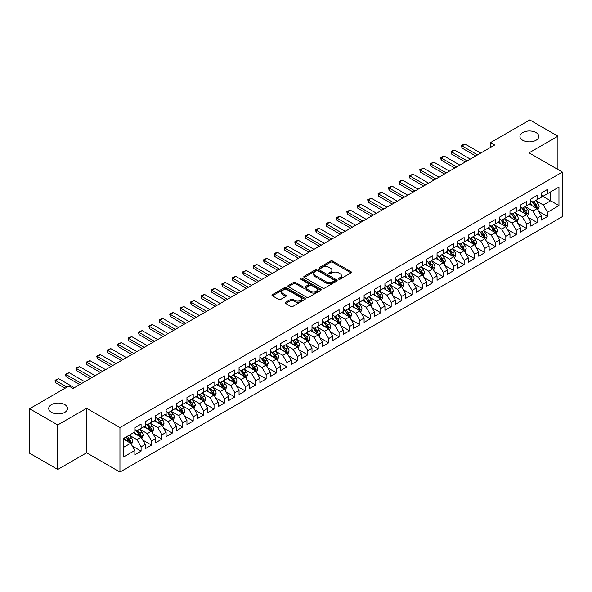 <?xml version="1.0" encoding="UTF-8"?>
<svg xmlns="http://www.w3.org/2000/svg" width="592" height="592" viewBox="0 0 592 592"><rect width="100%" height="100%" fill="white"/><g stroke="black" fill="none" stroke-linecap="round" stroke-linejoin="round"><path stroke-width="0.89" d="M338.698 279.143A1.014 0.585 0 0 0 340.134 279.143L351.004 272.868A1.443 0.836 0 0 0 351.426 272.276A1.443 0.836 0 0 0 351.004 271.684L332.593 261.057A1.443 0.836 0 0 0 330.543 261.057L319.68 267.332A1.014 0.585 0 0 0 319.377 267.747A1.014 0.585 0 0 0 319.68 268.161A1.014 0.585 0 0 0 321.108 268.161L322.514 267.347A4.632 2.671 0 0 1 329.063 267.347L330.595 268.235A4.632 2.671 0 0 1 331.949 270.122A4.632 2.671 0 0 1 330.595 272.009L329.189 272.823A1.014 0.585 0 0 0 328.893 273.238A1.014 0.585 0 0 0 329.189 273.652A1.014 0.585 0 0 0 330.617 273.652L332.031 272.838A4.632 2.671 0 0 1 338.572 272.838L340.104 273.726A4.632 2.671 0 0 1 341.466 275.613A4.632 2.671 0 0 1 340.104 277.5L338.698 278.314A1.014 0.585 0 0 0 338.402 278.728A1.014 0.585 0 0 0 338.698 279.143L338.698 278.314M64.824 404.625A9.435 5.446 0 0 0 54.545 403.441A9.435 5.446 0 0 0 48.722 408.473A9.435 5.446 0 0 0 51.482 412.321A9.435 5.446 0 0 0 61.76 413.505A9.435 5.446 0 0 0 67.584 408.473A9.435 5.446 0 0 0 64.824 404.625M536.034 132.571A9.435 5.446 0 0 0 525.755 131.387A9.435 5.446 0 0 0 519.939 136.419A9.435 5.446 0 0 0 522.699 140.267A9.435 5.446 0 0 0 532.978 141.451A9.435 5.446 0 0 0 538.801 136.419A9.435 5.446 0 0 0 536.034 132.571M285.64 302.275A1.443 0.836 0 0 0 285.218 302.867A1.443 0.836 0 0 0 285.64 303.459L290.805 306.441A1.443 0.836 0 0 0 292.855 306.441L304.924 299.471A1.443 0.836 0 0 0 305.346 298.879A1.443 0.836 0 0 0 304.924 298.287L286.513 287.66A1.443 0.836 0 0 0 284.463 287.66L272.394 294.631A1.443 0.836 0 0 0 271.972 295.216A1.443 0.836 0 0 0 272.394 295.808L278.632 299.411A1.443 0.836 0 0 0 280.682 299.411L285.847 296.429A1.443 0.836 0 0 0 286.269 295.837A1.443 0.836 0 0 0 285.847 295.245L282.754 293.462A3.87 2.235 0 0 1 281.622 291.886A3.87 2.235 0 0 1 284.005 289.821A3.87 2.235 0 0 1 288.223 290.302L300.344 297.302A3.87 2.235 0 0 1 301.476 298.879A3.87 2.235 0 0 1 299.086 300.943A3.87 2.235 0 0 1 294.875 300.462L292.855 299.293A1.443 0.836 0 0 0 290.805 299.293L285.64 302.275L285.64 303.459M57.735 424.96L57.735 469.478L86.602 452.813L86.602 408.295L57.735 424.96L29.6 408.717L68.887 386.036L73.053 388.441L494.668 145.025L490.502 142.613L490.502 147.43M86.602 408.295L119.947 427.542L562.4 172.094L562.4 216.613L119.947 472.068L119.947 427.542M557.916 169.512L557.916 136.182L529.056 152.847L562.4 172.094M557.916 136.182L529.781 119.932L490.502 142.613M322.618 288.075A1.443 0.836 0 0 0 324.66 288.075L336.73 281.104A1.443 0.836 0 0 0 337.159 280.512A1.443 0.836 0 0 0 336.73 279.927L318.318 269.293A1.443 0.836 0 0 0 316.276 269.293L304.207 276.264A1.443 0.836 0 0 0 303.785 276.856A1.443 0.836 0 0 0 304.207 277.441L322.618 288.075M301.084 279.357A1.014 0.585 0 0 1 302.112 279.505L302.112 278.299L320.827 289.103A1.443 0.836 0 0 1 321.249 289.695A1.443 0.836 0 0 1 320.827 290.287L308.758 297.258A1.443 0.836 0 0 1 306.715 297.258L288.304 286.624L293.469 283.664L293.469 282.465L288.304 285.448A1.443 0.836 0 0 0 287.875 286.04A1.443 0.836 0 0 0 288.304 286.624L288.304 285.448M293.469 283.664A1.443 0.836 0 0 1 295.512 283.664L295.512 282.465A1.443 0.836 0 0 0 293.469 282.465M295.512 282.465L302.978 286.772A1.443 0.836 0 0 0 305.021 286.772L308.454 284.796A1.443 0.836 0 0 0 308.876 284.204A1.443 0.836 0 0 0 308.454 283.612L300.677 279.128A1.014 0.585 0 0 1 300.381 278.714A1.014 0.585 0 0 1 301.002 278.173A1.014 0.585 0 0 1 302.112 278.299M541.243 195.382L550.627 200.792L550.627 191.889L558.959 187.079L547.496 193.695L547.496 189.425L541.243 193.029L541.243 197.306L537.077 199.711L537.077 195.441L530.824 199.045L530.824 203.322L526.658 205.727L526.658 201.458L520.405 205.061L520.405 209.339L516.239 211.744L516.239 207.474L509.986 211.078L509.986 215.355L505.82 217.76L505.82 213.49L499.567 217.094L499.567 221.371L495.393 223.776L495.393 219.506L489.147 223.11L489.147 227.387L484.974 229.792L484.974 225.522L478.721 229.126L478.721 233.403L474.555 235.808L474.555 231.539L468.302 235.142L468.302 239.42L464.135 241.825L464.135 237.555L457.882 241.159L457.882 245.436L453.716 247.841L453.716 243.571L447.463 247.175L447.463 251.452L443.297 253.857L443.297 249.587L437.044 253.191L437.044 257.468L432.87 259.873L432.87 255.603L426.617 259.207L426.617 263.484L422.451 265.889L422.451 261.62L416.198 265.223L416.198 269.501L412.032 271.906L412.032 267.636L405.779 271.24L405.779 275.517L401.613 277.922L401.613 273.652L395.36 277.256L395.36 281.533L391.194 283.938L391.194 279.668L384.941 283.272L384.941 287.549L380.774 289.954L380.774 285.684L374.521 289.288L374.521 293.565L370.348 295.97L370.348 291.701L364.095 295.304L364.095 299.582L359.929 301.987L359.929 297.717L353.676 301.321L353.676 305.598L349.509 308.003L349.509 303.733L343.256 307.337L343.256 311.614L339.09 314.019L339.09 309.749L332.837 313.353L332.837 317.63L328.671 320.035L328.671 315.765L322.418 319.369L322.418 323.646L318.244 326.051L318.244 321.782L311.999 325.385L311.999 329.663L307.825 332.068L307.825 327.798L301.572 331.402L301.572 335.679L297.406 338.084L297.406 333.814L291.153 337.418L291.153 341.695L286.987 344.1L286.987 339.83L280.734 343.434L280.734 347.711L276.568 350.116L276.568 345.846L270.315 349.458L270.315 353.727L266.148 356.132L266.148 351.863L259.895 355.474L259.895 359.744L255.722 362.149L255.722 357.879L249.469 361.49L249.469 365.76L245.303 368.165L245.303 363.895L239.05 367.506L239.05 371.776L234.883 374.181L234.883 369.911L228.63 373.522L228.63 377.792L224.464 380.197L224.464 375.927L218.211 379.539L218.211 383.808L214.045 386.213L214.045 381.944L207.792 385.555L207.792 389.825L203.626 392.23L203.626 387.96L197.373 391.571L197.373 395.841L193.199 398.246L193.199 393.976L186.946 397.587L186.946 401.857L182.78 404.262L182.78 399.992L176.527 403.603L176.527 407.873L172.361 410.278L172.361 406.008L166.108 409.62L166.108 413.889L161.942 416.294L161.942 412.025L155.689 415.636L155.689 419.906L151.522 422.311L151.522 418.041L145.269 421.652L145.269 425.922L141.096 428.327L141.096 424.057L134.85 427.668L134.85 431.938L123.388 438.554L123.388 457.083L134.85 450.468L130.677 443.245L123.388 439.035M558.959 187.079L558.959 205.609L547.496 212.225L543.33 205.002L535.775 200.644M538.69 211.411L547.496 216.494L547.496 212.225M547.496 216.494L541.243 220.106L541.243 215.836L537.077 218.241L532.911 211.018L525.356 206.66M528.271 217.427L537.077 222.511L537.077 218.241M537.077 222.511L530.824 226.122L530.824 221.852L526.658 224.257L522.492 217.035L514.936 212.676M517.852 223.443L526.658 228.527L526.658 224.257M526.658 228.527L520.405 232.138L520.405 227.868L516.239 230.273L512.073 223.051L504.517 218.692M507.433 229.459L516.239 234.543L516.239 230.273M516.239 234.543L509.986 238.154L509.986 233.884L505.82 236.289L501.646 229.067L494.091 224.708M497.014 235.475L505.82 240.559L505.82 236.289M505.82 240.559L499.567 244.17L499.567 239.901L495.393 242.306L491.227 235.083L483.671 230.725M486.594 241.492L495.393 246.575L495.393 242.306M495.393 246.575L489.147 250.187L489.147 245.917L484.974 248.322L480.808 241.099L473.252 236.741M476.168 247.508L484.974 252.592L484.974 248.322M484.974 252.592L478.721 256.203L478.721 251.933L474.555 254.338L470.388 247.116L462.833 242.757M465.749 253.524L474.555 258.608L474.555 254.338M474.555 258.608L468.302 262.219L468.302 257.949L464.135 260.354L459.969 253.132L452.414 248.773M455.329 259.54L464.135 264.624L464.135 260.354M464.135 264.624L457.882 268.235L457.882 263.965L453.716 266.37L449.543 259.148L441.995 254.789M444.91 265.556L453.716 270.64L453.716 266.37M453.716 270.64L447.463 274.251L447.463 269.982L443.297 272.387L439.123 265.164L431.568 260.806M434.491 271.573L443.297 276.656L443.297 272.387M443.297 276.656L437.044 280.268L437.044 275.998L432.87 278.403L428.704 271.18L421.149 266.822M424.064 277.589L432.87 282.673L432.87 278.403M432.87 282.673L426.617 286.284L426.617 282.014L422.451 284.419L418.285 277.197L410.73 272.838M413.645 283.605L422.451 288.689L422.451 284.419M422.451 288.689L416.198 292.3L416.198 288.03L412.032 290.435L407.866 283.213L400.31 278.854M403.226 289.621L412.032 294.705L412.032 290.435M412.032 294.705L405.779 298.316L405.779 294.046L401.613 296.451L397.447 289.229L389.891 284.87M392.807 295.637L401.613 300.721L401.613 296.451M401.613 300.721L395.36 304.332L395.36 300.063L391.194 302.468L387.02 295.245L379.465 290.887M382.388 301.654L391.194 306.737L391.194 302.468M391.194 306.737L384.941 310.349L384.941 306.079L380.774 308.484L376.601 301.261L369.045 296.903M371.968 307.67L380.774 312.754L380.774 308.484M380.774 312.754L374.521 316.365L374.521 312.095L370.348 314.5L366.182 307.278L358.626 302.919M361.542 313.686L370.348 318.77L370.348 314.5M370.348 318.77L364.095 322.381L364.095 318.111L359.929 320.516L355.762 313.294L348.207 308.935M351.123 319.702L359.929 324.786L359.929 320.516M359.929 324.786L353.676 328.397L353.676 324.127L349.509 326.532L345.343 319.31L337.788 314.951M340.703 325.718L349.509 330.802L349.509 326.532M349.509 330.802L343.256 334.413L343.256 330.144L339.09 332.549L334.924 325.326L327.369 320.968M330.284 331.735L339.09 336.818L339.09 332.549M339.09 336.818L332.837 340.43L332.837 336.16L328.671 338.565L324.497 331.342L316.942 326.984M319.865 337.751L328.671 342.835L328.671 338.565M328.671 342.835L322.418 346.446L322.418 342.176L318.244 344.581L314.078 337.359L306.523 333M309.446 343.767L318.244 348.851L318.244 344.581M318.244 348.851L311.999 352.462L311.999 348.192L307.825 350.597L303.659 343.375L296.104 339.016M299.019 349.783L307.825 354.867L307.825 350.597M307.825 354.867L301.572 358.478L301.572 354.208L297.406 356.613L293.24 349.391L285.684 345.032M288.6 355.799L297.406 360.883L297.406 356.613M297.406 360.883L291.153 364.494L291.153 360.225L286.987 362.63L282.821 355.407L275.265 351.049M278.181 361.816L286.987 366.899L286.987 362.63M286.987 366.899L280.734 370.511L280.734 366.241L276.568 368.646L272.394 361.423L264.846 357.065M267.762 367.832L276.568 372.916L276.568 368.646M276.568 372.916L270.315 376.527L270.315 372.257L266.148 374.662L261.975 367.44L254.419 363.081M257.342 373.848L266.148 378.932L266.148 374.662M266.148 378.932L259.895 382.543L259.895 378.273L255.722 380.678L251.556 373.456L244 369.097M246.923 379.864L255.722 384.948L255.722 380.678M255.722 384.948L249.469 388.559L249.469 384.289L245.303 386.694L241.136 379.472L233.581 375.113M236.497 385.88L245.303 390.964L245.303 386.694M245.303 390.964L239.05 394.575L239.05 390.306L234.883 392.711L230.717 385.488L223.162 381.13M226.077 391.897L234.883 396.98L234.883 392.711M234.883 396.98L228.63 400.592L228.63 396.322L224.464 398.727L220.298 391.504L212.743 387.146M215.658 397.913L224.464 402.997L224.464 398.727M224.464 402.997L218.211 406.608L218.211 402.338L214.045 404.743L209.871 397.521L202.316 393.162M205.239 403.929L214.045 409.013L214.045 404.743M214.045 409.013L207.792 412.624L207.792 408.354L203.626 410.759L199.452 403.537L191.897 399.178M194.82 409.945L203.626 415.029L203.626 410.759M203.626 415.029L197.373 418.64L197.373 414.37L193.199 416.775L189.033 409.553L181.478 405.194M184.393 415.961L193.199 421.045L193.199 416.775M193.199 421.045L186.946 424.656L186.946 420.387L182.78 422.792L178.614 415.569L171.058 411.211M173.974 421.978L182.78 427.061L182.78 422.792M182.78 427.061L176.527 430.673L176.527 426.403L172.361 428.808L168.195 421.585L160.639 417.227M163.555 427.994L172.361 433.078L172.361 428.808M172.361 433.078L166.108 436.689L166.108 432.419L161.942 434.824L157.775 427.602L150.22 423.243M153.136 434.01L161.942 439.094L161.942 434.824M161.942 439.094L155.689 442.705L155.689 438.435L151.522 440.84L147.349 433.618L139.793 429.259M142.716 440.026L151.522 445.11L151.522 440.84M151.522 445.11L145.269 448.721L145.269 444.451L141.096 446.856L136.93 439.634L129.374 435.275M132.297 446.042L141.096 451.126L141.096 446.856M141.096 451.126L134.85 454.737L134.85 450.468M134.85 429.533L136.93 430.732L141.096 428.327M123.388 447.456L130.677 443.245M145.269 423.517L147.349 424.716L151.522 422.311M136.93 439.634L141.096 437.229L133.385 432.782M145.269 444.451L141.096 437.229M155.689 417.501L157.775 418.699L161.942 416.294M147.349 433.618L151.522 431.213L143.812 426.765M155.689 438.435L151.522 431.213M166.108 411.484L168.195 412.683L172.361 410.278M157.775 427.602L161.942 425.197L154.231 420.749M166.108 432.419L161.942 425.197M176.527 405.468L178.614 406.667L182.78 404.262M168.195 421.585L172.361 419.18L164.65 414.733M176.527 426.403L172.361 419.18M186.946 399.452L189.033 400.651L193.199 398.246M178.614 415.569L182.78 413.164L175.069 408.717M186.946 420.387L182.78 413.164M197.373 393.436L199.452 394.635L203.626 392.23M189.033 409.553L193.199 407.148L185.488 402.701M197.373 414.37L193.199 407.148M207.792 387.42L209.871 388.618L214.045 386.213M199.452 403.537L203.626 401.132L195.908 396.684M207.792 408.354L203.626 401.132M218.211 381.403L220.298 382.602L224.464 380.197M209.871 397.521L214.045 395.116L206.334 390.668M218.211 402.338L214.045 395.116M228.63 375.387L230.717 376.586L234.883 374.181M220.298 391.504L224.464 389.099L216.753 384.652M228.63 396.322L224.464 389.099M239.05 369.371L241.136 370.57L245.303 368.165M230.717 385.488L234.883 383.083L227.173 378.636M239.05 390.306L234.883 383.083M249.469 363.355L251.556 364.554L255.722 362.149M241.136 379.472L245.303 377.067L237.592 372.62M249.469 384.289L245.303 377.067M259.895 357.339L261.975 358.537L266.148 356.132M251.556 373.456L255.722 371.051L248.011 366.603M259.895 378.273L255.722 371.051M270.315 351.322L272.394 352.521L276.568 350.116M261.975 367.44L266.148 365.035L258.438 360.587M270.315 372.257L266.148 365.035M280.734 345.306L282.821 346.505L286.987 344.1M272.394 361.423L276.568 359.018L268.857 354.571M280.734 366.241L276.568 359.018M291.153 339.29L293.24 340.489L297.406 338.084M282.821 355.407L286.987 353.002L279.276 348.555M291.153 360.225L286.987 353.002M301.572 333.274L303.659 334.473L307.825 332.068M293.24 349.391L297.406 346.986L289.695 342.539M301.572 354.208L297.406 346.986M311.999 327.258L314.078 328.456L318.244 326.051M303.659 343.375L307.825 340.97L300.114 336.522M311.999 348.192L307.825 340.97M322.418 321.241L324.497 322.44L328.671 320.035M314.078 337.359L318.244 334.954L310.534 330.506M322.418 342.176L318.244 334.954M332.837 315.225L334.924 316.424L339.09 314.019M324.497 331.342L328.671 328.937L320.96 324.49M332.837 336.16L328.671 328.937M343.256 309.209L345.343 310.408L349.509 308.003M334.924 325.326L339.09 322.921L331.379 318.474M343.256 330.144L339.09 322.921M353.676 303.193L355.762 304.392L359.929 301.987M345.343 319.31L349.509 316.905L341.799 312.458M353.676 324.127L349.509 316.905M364.095 297.177L366.182 298.375L370.348 295.97M355.762 313.294L359.929 310.889L352.218 306.441M364.095 318.111L359.929 310.889M374.521 291.16L376.601 292.359L380.774 289.954M366.182 307.278L370.348 304.873L362.637 300.425M374.521 312.095L370.348 304.873M384.941 285.144L387.02 286.343L391.194 283.938M376.601 301.261L380.774 298.856L373.056 294.409M384.941 306.079L380.774 298.856M395.36 279.128L397.447 280.327L401.613 277.922M387.02 295.245L391.194 292.84L383.483 288.393M395.36 300.063L391.194 292.84M405.779 273.112L407.866 274.311L412.032 271.906M397.447 289.229L401.613 286.824L393.902 282.377M405.779 294.046L401.613 286.824M416.198 267.096L418.285 268.294L422.451 265.889M407.866 283.213L412.032 280.808L404.321 276.36M416.198 288.03L412.032 280.808M426.617 261.079L428.704 262.278L432.87 259.873M418.285 277.197L422.451 274.792L414.74 270.344M426.617 282.014L422.451 274.792M437.044 255.063L439.123 256.262L443.297 253.857M428.704 271.18L432.87 268.775L425.16 264.328M437.044 275.998L432.87 268.775M447.463 249.047L449.543 250.246L453.716 247.841M439.123 265.164L443.297 262.759L435.579 258.312M447.463 269.982L443.297 262.759M457.882 243.031L459.969 244.23L464.135 241.825M449.543 259.148L453.716 256.743L446.005 252.296M457.882 263.965L453.716 256.743M468.302 237.015L470.388 238.213L474.555 235.808M459.969 253.132L464.135 250.727L456.425 246.279M468.302 257.949L464.135 250.727M478.721 230.991L480.808 232.197L484.974 229.792M470.388 247.116L474.555 244.711L466.844 240.263M478.721 251.933L474.555 244.711M489.147 224.975L491.227 226.181L495.393 223.776M480.808 241.099L484.974 238.694L477.263 234.247M489.147 245.917L484.974 238.694M499.567 218.959L501.646 220.165L505.82 217.76M491.227 235.083L495.393 232.678L487.682 228.231M499.567 239.901L495.393 232.678M509.986 212.942L512.073 214.149L516.239 211.744M501.646 229.067L505.82 226.662L498.109 222.215M509.986 233.884L505.82 226.662M520.405 206.926L522.492 208.132L526.658 205.727M512.073 223.051L516.239 220.646L508.528 216.198M520.405 227.868L516.239 220.646M530.824 200.91L532.911 202.116L537.077 199.711M522.492 217.035L526.658 214.63L518.947 210.182M530.824 221.852L526.658 214.63M541.243 194.894L543.33 196.1L547.496 193.695M532.911 211.018L537.077 208.613L529.366 204.166M541.243 215.836L537.077 208.613M29.6 408.717L29.6 453.235L57.735 469.478M86.602 452.813L119.947 472.068M543.33 205.002L550.627 200.792L558.959 205.609M339.105 279.283L340.104 278.706A4.632 2.671 0 0 0 341.466 276.819L341.466 275.613M331.949 270.122L331.949 271.321A4.632 2.671 0 0 1 330.595 273.215L329.596 273.793M350.982 272.875L332.593 262.263A1.443 0.836 0 0 0 330.543 262.263L320.08 268.302M336.715 281.119L318.318 270.5A1.443 0.836 0 0 0 316.276 270.5L304.229 277.456M334.177 280.926A1.014 0.585 0 0 0 334.473 280.512A1.014 0.585 0 0 0 334.177 280.105L318.015 270.773A1.014 0.585 0 0 0 316.579 270.773L315.099 271.624A4.632 2.671 0 0 0 313.745 273.519A4.632 2.671 0 0 0 315.099 275.406L326.148 281.785A4.632 2.671 0 0 0 332.689 281.785L334.177 280.926L334.177 282.132A1.014 0.585 0 0 0 334.473 281.718L334.473 280.512M313.745 273.519L313.745 274.718A4.632 2.671 0 0 0 315.099 276.612L315.099 275.406M334.177 282.132L332.689 282.991A4.632 2.671 0 0 1 326.148 282.991L315.099 276.612M295.512 283.664L302.978 287.978A1.443 0.836 0 0 0 305.021 287.978L308.454 286.003A1.443 0.836 0 0 0 308.876 285.411L308.876 284.204M302.112 279.505L320.805 290.302M310.726 291.249A3.87 2.235 0 0 0 314.944 291.73A3.87 2.235 0 0 0 317.334 289.666A3.87 2.235 0 0 0 316.202 288.089L311.925 285.625A1.443 0.836 0 0 0 309.882 285.625L306.456 287.601A1.443 0.836 0 0 0 306.034 288.193A1.443 0.836 0 0 0 306.456 288.785L310.726 291.249L310.726 292.448A3.87 2.235 0 0 0 314.944 292.936A3.87 2.235 0 0 0 317.334 290.872L317.334 289.666M306.034 288.193L306.034 289.392A1.443 0.836 0 0 0 306.456 289.984L306.456 288.785M310.726 292.448L306.456 289.984M301.476 298.879L301.476 300.085A3.87 2.235 0 0 1 299.086 302.149A3.87 2.235 0 0 1 294.875 301.661L292.855 300.499A1.443 0.836 0 0 0 290.805 300.499L285.662 303.467M281.622 291.886L281.622 293.084A3.87 2.235 0 0 0 282.754 294.668L282.754 293.462M285.825 296.444L282.754 294.668M304.924 298.287L304.924 299.471L286.513 288.866A1.443 0.836 0 0 0 284.463 288.866L272.416 295.822M537.847 209.953L539.142 206.8A3.907 2.257 -120 0 0 537.891 203.47L535.679 200.518M532.156 205.772L530.469 203.522M536.345 208.192L537.033 206.963A3.907 2.257 -120 0 0 535.915 204.617L533.703 201.657M532.437 201.842L535.175 205.491A1.991 1.147 60 0 1 535.531 206.097L537.033 206.963M531.749 201.45L534.665 205.335A3.907 2.257 60 0 1 535.782 207.688L535.864 207.91M477.574 154.889L462.026 145.913L462.026 148.081L461.457 145.58L463.018 144.677L465.157 144.108L480.704 153.084M475.702 155.97L462.026 148.081M465.157 144.108L462.026 145.913L461.457 145.58M527.428 215.969L528.723 212.817A3.907 2.257 -120 0 0 527.472 209.487L525.259 206.534M521.73 211.788L520.05 209.538M525.925 214.208L526.614 212.979A3.907 2.257 -120 0 0 525.496 210.634L523.284 207.674M522.018 207.859L524.749 211.507A1.991 1.147 60 0 1 525.111 212.114L526.614 212.979M521.33 207.466L524.246 211.351A3.907 2.257 60 0 1 525.363 213.705L525.444 213.927M517.008 221.985L518.303 218.833A3.907 2.257 -120 0 0 517.053 215.503L514.84 212.55M511.31 217.804L509.631 215.555M515.499 220.224L516.194 218.996A3.907 2.257 -120 0 0 515.077 216.65L512.857 213.69M511.599 213.875L514.33 217.523A1.991 1.147 60 0 1 514.692 218.13L516.194 218.996M510.911 213.483L513.826 217.368A3.907 2.257 60 0 1 514.944 219.721L515.018 219.943M467.155 160.906L451.607 151.929L451.607 154.098L451.037 151.596L452.599 150.694L454.737 150.124L470.285 159.1M465.282 161.986L451.607 154.098M454.737 150.124L451.607 151.929L451.037 151.596M456.735 166.922L441.188 157.946L441.188 160.114L440.618 157.613L442.18 156.71L444.318 156.14L459.866 165.116M454.863 168.002L441.188 160.114M444.318 156.14L441.188 157.946L440.618 157.613M506.589 228.001L507.877 224.849A3.907 2.257 -120 0 0 506.634 221.519L504.421 218.566M500.891 223.82L499.211 221.571M505.08 226.24L505.768 225.012A3.907 2.257 -120 0 0 504.65 222.666L502.438 219.706M501.18 219.891L503.91 223.539A1.991 1.147 60 0 1 504.273 224.146L505.768 225.012M500.492 219.499L503.4 223.384A3.907 2.257 60 0 1 504.517 225.737L504.599 225.959M496.17 234.018L497.458 230.865A3.907 2.257 -120 0 0 496.214 227.535L494.002 224.583M490.472 229.837L488.792 227.587M494.66 232.256L495.349 231.028A3.907 2.257 -120 0 0 494.231 228.682L492.019 225.722M490.753 225.907L493.491 229.555A1.991 1.147 60 0 1 493.854 230.162L495.349 231.028M490.072 225.515L492.981 229.4A3.907 2.257 60 0 1 494.098 231.753L494.179 231.975M446.316 172.938L430.769 163.962L430.769 166.13L430.192 163.629L433.892 162.156L449.439 171.132M444.437 174.018L430.769 166.13M433.892 162.156L430.769 163.962L430.192 163.629M435.897 178.954L420.35 169.978L420.35 172.146L419.772 169.645L423.472 168.172L439.02 177.149M434.017 180.035L420.35 172.146M423.472 168.172L420.35 169.978L419.772 169.645M485.743 240.034L487.038 236.881A3.907 2.257 -120 0 0 485.795 233.551L483.575 230.599M480.053 235.853L478.366 233.603M484.241 238.273L484.929 237.044A3.907 2.257 -120 0 0 483.812 234.698L481.599 231.738M480.334 231.923L483.072 235.572A1.991 1.147 60 0 1 483.427 236.178L484.929 237.044M479.646 231.531L482.561 235.416A3.907 2.257 60 0 1 483.679 237.769L483.76 237.991M425.478 184.97L409.93 175.994L409.93 178.162L409.353 175.661L413.053 174.189L428.601 183.165M423.598 186.051L409.93 178.162M413.053 174.189L409.93 175.994L409.353 175.661M475.324 246.05L476.619 242.898A3.907 2.257 -120 0 0 475.369 239.568L473.156 236.615M469.634 241.869L467.946 239.619M473.822 244.289L474.51 243.06A3.907 2.257 -120 0 0 473.393 240.715L471.18 237.755M469.915 237.94L472.645 241.588A1.991 1.147 60 0 1 473.008 242.195L474.51 243.06M469.227 237.547L472.142 241.432A3.907 2.257 60 0 1 473.26 243.786L473.341 244.008M415.051 190.987L399.504 182.01L399.504 184.179L398.934 181.677L400.495 180.775L402.634 180.205L418.181 189.181M413.179 192.067L399.504 184.179M402.634 180.205L399.504 182.01L398.934 181.677M464.905 252.066L466.2 248.914A3.907 2.257 -120 0 0 464.949 245.584L462.737 242.631M459.207 247.885L457.527 245.636M463.395 250.305L464.091 249.077A3.907 2.257 -120 0 0 462.974 246.731L460.761 243.771M459.496 243.956L462.226 247.604A1.991 1.147 60 0 1 462.589 248.211L464.091 249.077M458.807 243.564L461.723 247.449A3.907 2.257 60 0 1 462.84 249.802L462.914 250.024M404.632 197.003L389.085 188.027L389.085 190.195L388.515 187.694L390.076 186.791L392.215 186.221L407.762 195.197M402.76 198.083L389.085 190.195M392.215 186.221L389.085 188.027L388.515 187.694M454.486 258.082L455.773 254.93A3.907 2.257 -120 0 0 454.53 251.6L452.318 248.647M448.788 253.901L447.108 251.652M452.976 256.321L453.672 255.093A3.907 2.257 -120 0 0 452.554 252.747L450.334 249.787M449.076 249.972L451.807 253.62A1.991 1.147 60 0 1 452.17 254.227L453.672 255.093M448.388 249.58L451.304 253.465A3.907 2.257 60 0 1 452.421 255.818L452.495 256.04M394.213 203.019L378.665 194.043L378.665 196.211L378.096 193.71L379.657 192.807L381.796 192.237L397.336 201.213M392.341 204.099L378.665 196.211M381.796 192.237L378.665 194.043L378.096 193.71M444.067 264.099L445.354 260.946A3.907 2.257 -120 0 0 444.111 257.616L441.898 254.664M438.369 259.918L436.689 257.668M442.557 262.337L443.245 261.109A3.907 2.257 -120 0 0 442.128 258.763L439.915 255.803M438.65 255.988L441.388 259.636A1.991 1.147 60 0 1 441.75 260.243L443.245 261.109M437.969 255.596L440.877 259.481A3.907 2.257 60 0 1 441.995 261.834L442.076 262.056M383.794 209.035L368.246 200.059L368.246 202.227L367.669 199.726L371.369 198.253L386.916 207.23M381.914 210.116L368.246 202.227M371.369 198.253L368.246 200.059L367.669 199.726M433.647 270.115L434.935 266.962A3.907 2.257 -120 0 0 433.692 263.632L431.479 260.68M427.949 265.934L426.262 263.684M432.138 268.354L432.826 267.125A3.907 2.257 -120 0 0 431.709 264.779L429.496 261.819M428.231 262.004L430.969 265.653A1.991 1.147 60 0 1 431.331 266.259L432.826 267.125M427.542 261.612L430.458 265.497A3.907 2.257 60 0 1 431.575 267.85L431.657 268.072M373.374 215.051L357.827 206.075L357.827 208.243L357.25 205.742L360.95 204.27L376.497 213.246M371.495 216.132L357.827 208.243M360.95 204.27L357.827 206.075L357.25 205.742M423.221 276.131L424.516 272.979A3.907 2.257 -120 0 0 423.273 269.649L421.053 266.696M417.53 271.95L415.843 269.7M421.719 274.37L422.407 273.141A3.907 2.257 -120 0 0 421.289 270.796L419.077 267.836M417.811 268.021L420.549 271.669A1.991 1.147 60 0 1 420.905 272.276L422.407 273.141M417.123 267.628L420.039 271.513A3.907 2.257 60 0 1 421.156 273.867L421.238 274.089M362.955 221.068L347.408 212.091L347.408 214.26L346.831 211.758L348.392 210.856L350.531 210.286L366.078 219.262M361.076 222.148L347.408 214.26M350.531 210.286L347.408 212.091L346.831 211.758M412.802 282.147L414.097 278.995A3.907 2.257 -120 0 0 412.846 275.665L410.633 272.712M407.111 277.966L405.424 275.717M411.299 280.386L411.988 279.158A3.907 2.257 -120 0 0 410.87 276.812L408.658 273.852M407.392 274.037L410.123 277.685A1.991 1.147 60 0 1 410.485 278.292L411.988 279.158M406.704 273.645L409.62 277.53A3.907 2.257 60 0 1 410.737 279.883L410.818 280.105M352.529 227.084L336.981 218.108L336.981 220.276L336.411 217.775L337.973 216.872L340.111 216.302L355.659 225.278M350.656 228.164L336.981 220.276M340.111 216.302L336.981 218.108L336.411 217.775M402.382 288.163L403.677 285.011A3.907 2.257 -120 0 0 402.427 281.681L400.214 278.728M396.684 283.982L395.005 281.733M400.873 286.402L401.568 285.174A3.907 2.257 -120 0 0 400.451 282.828L398.238 279.868M396.973 280.053L399.704 283.701A1.991 1.147 60 0 1 400.066 284.308L401.568 285.174M396.285 279.661L399.2 283.546A3.907 2.257 60 0 1 400.318 285.899L400.392 286.121M342.109 233.1L326.562 224.124L326.562 226.292L325.992 223.791L327.554 222.888L329.692 222.318L345.24 231.294M340.237 234.18L326.562 226.292M329.692 222.318L326.562 224.124L325.992 223.791M391.963 294.18L393.251 291.027A3.907 2.257 -120 0 0 392.008 287.697L389.795 284.745M386.265 289.999L384.585 287.749M390.454 292.418L391.149 291.19A3.907 2.257 -120 0 0 390.024 288.844L387.812 285.884M386.554 286.069L389.284 289.717A1.991 1.147 60 0 1 389.647 290.324L391.149 291.19M385.866 285.677L388.774 289.562A3.907 2.257 60 0 1 389.899 291.915L389.973 292.137M331.69 239.116L316.143 230.14L316.143 232.308L315.573 229.807L317.134 228.904L319.266 228.334L334.813 237.311M329.818 240.197L316.143 232.308M319.266 228.334L316.143 230.14L315.573 229.807M381.544 300.196L382.832 297.043A3.907 2.257 -120 0 0 381.588 293.713L379.376 290.761M375.846 296.015L374.166 293.765M380.034 298.435L380.723 297.206A3.907 2.257 -120 0 0 379.605 294.86L377.393 291.9M376.127 292.085L378.865 295.734A1.991 1.147 60 0 1 379.228 296.34L380.723 297.206M375.446 291.693L378.355 295.578A3.907 2.257 60 0 1 379.472 297.931L379.553 298.153M321.271 245.132L305.724 236.156L305.724 238.324L305.146 235.823L308.846 234.351L324.394 243.327M319.391 246.213L305.724 238.324M308.846 234.351L305.724 236.156L305.146 235.823M371.125 306.212L372.412 303.06A3.907 2.257 -120 0 0 371.169 299.73L368.957 296.777M365.427 302.031L363.74 299.781M369.615 304.451L370.303 303.222A3.907 2.257 -120 0 0 369.186 300.877L366.973 297.917M365.708 298.102L368.446 301.75A1.991 1.147 60 0 1 368.809 302.357L370.303 303.222M365.02 297.709L367.935 301.594A3.907 2.257 60 0 1 369.053 303.948L369.134 304.17M310.852 251.149L295.304 242.172L295.304 244.341L294.727 241.839L296.289 240.937L298.427 240.367L313.975 249.343M308.972 252.229L295.304 244.341M298.427 240.367L295.304 242.172L294.727 241.839M360.698 312.228L361.993 309.076A3.907 2.257 -120 0 0 360.75 305.746L358.53 302.793M355.008 308.047L353.32 305.798M359.196 310.467L359.884 309.239A3.907 2.257 -120 0 0 358.767 306.893L356.554 303.933M355.289 304.118L358.027 307.766A1.991 1.147 60 0 1 358.382 308.373L359.884 309.239M354.601 303.726L357.516 307.611A3.907 2.257 60 0 1 358.634 309.964L358.715 310.186M300.425 257.165L284.878 248.189L284.878 250.357L284.308 247.856L285.869 246.953L288.008 246.383L303.555 255.359M298.553 258.245L284.878 250.357M288.008 246.383L284.878 248.189L284.308 247.856M350.279 318.244L351.574 315.092A3.907 2.257 -120 0 0 350.323 311.762L348.111 308.809M344.581 314.063L342.901 311.814M348.777 316.483L349.465 315.255A3.907 2.257 -120 0 0 348.348 312.909L346.135 309.949M344.87 310.134L347.6 313.782A1.991 1.147 60 0 1 347.963 314.389L349.465 315.255M344.181 309.742L347.097 313.627A3.907 2.257 60 0 1 348.214 315.98L348.296 316.202M290.006 263.181L274.459 254.205L274.459 256.373L273.889 253.872L275.45 252.969L277.589 252.399L293.136 261.375M288.134 264.261L274.459 256.373M277.589 252.399L274.459 254.205L273.889 253.872M339.86 324.261L341.155 321.108A3.907 2.257 -120 0 0 339.904 317.778L337.692 314.826M334.162 320.08L332.482 317.83M338.35 322.499L339.046 321.271A3.907 2.257 -120 0 0 337.928 318.925L335.708 315.965M334.45 316.15L337.181 319.798A1.991 1.147 60 0 1 337.544 320.405L339.046 321.271M333.762 315.758L336.678 319.643A3.907 2.257 60 0 1 337.795 321.996L337.869 322.218M279.587 269.197L264.039 260.221L264.039 262.389L263.47 259.888L265.031 258.985L267.17 258.415L282.717 267.392M277.715 270.278L264.039 262.389M267.17 258.415L264.039 260.221L263.47 259.888M329.441 330.277L330.728 327.124A3.907 2.257 -120 0 0 329.485 323.794L327.272 320.842M323.743 326.096L322.063 323.846M327.931 328.516L328.619 327.287A3.907 2.257 -120 0 0 327.502 324.941L325.289 321.981M324.031 322.166L326.762 325.815A1.991 1.147 60 0 1 327.124 326.421L328.619 327.287M323.343 321.774L326.251 325.659A3.907 2.257 60 0 1 327.376 328.012L327.45 328.234M269.168 275.213L253.62 266.237L253.62 268.405L253.05 265.904L256.743 264.432L272.29 273.408M267.288 276.294L253.62 268.405M256.743 264.432L253.62 266.237L253.05 265.904M319.021 336.293L320.309 333.141A3.907 2.257 -120 0 0 319.066 329.811L316.853 326.858M313.323 332.112L311.644 329.862M317.512 334.532L318.2 333.303A3.907 2.257 -120 0 0 317.083 330.958L314.87 327.998M313.605 328.183L316.343 331.838A1.991 1.147 60 0 1 316.705 332.438L318.2 333.303M312.924 327.79L315.832 331.675A3.907 2.257 60 0 1 316.949 334.029L317.031 334.251M258.748 281.23L243.201 272.253L243.201 274.422L242.624 271.92L246.324 270.448L261.871 279.424M256.869 282.31L243.201 274.422M246.324 270.448L243.201 272.253L242.624 271.92M308.595 342.309L309.89 339.157A3.907 2.257 -120 0 0 308.647 335.827L306.427 332.874M302.904 338.128L301.217 335.879M307.093 340.548L307.781 339.32A3.907 2.257 -120 0 0 306.663 336.974L304.451 334.014M303.185 334.199L305.923 337.854A1.991 1.147 60 0 1 306.286 338.454L307.781 339.32M302.497 333.807L305.413 337.692A3.907 2.257 60 0 1 306.53 340.045L306.612 340.267M248.329 287.246L232.782 278.27L232.782 280.438L232.205 277.937L233.766 277.034L235.905 276.464L251.452 285.44M246.45 288.326L232.782 280.438M235.905 276.464L232.782 278.27L232.205 277.937M298.176 348.325L299.471 345.173A3.907 2.257 -120 0 0 298.22 341.843L296.007 338.89M292.485 344.144L290.798 341.895M296.673 346.564L297.362 345.336A3.907 2.257 -120 0 0 296.244 342.99L294.032 340.03M292.766 340.215L295.497 343.871A1.991 1.147 60 0 1 295.859 344.47L297.362 345.336M292.078 339.823L294.994 343.708A3.907 2.257 60 0 1 296.111 346.061L296.192 346.283M237.903 293.262L222.355 284.286L222.355 286.454L221.785 283.953L223.347 283.05L225.485 282.48L241.033 291.456M236.03 294.342L222.355 286.454M225.485 282.48L222.355 284.286L221.785 283.953M287.756 354.342L289.051 351.189A3.907 2.257 -120 0 0 287.801 347.859L285.588 344.907M282.058 350.161L280.379 347.911M286.247 352.58L286.942 351.352A3.907 2.257 -120 0 0 285.825 349.006L283.612 346.046M282.347 346.231L285.078 349.887A1.991 1.147 60 0 1 285.44 350.486L286.942 351.352M281.659 345.839L284.574 349.724A3.907 2.257 60 0 1 285.692 352.077L285.766 352.299M227.483 299.278L211.936 290.302L211.936 292.47L211.366 289.969L212.928 289.066L215.066 288.496L230.614 297.473M225.611 300.359L211.936 292.47M215.066 288.496L211.936 290.302L211.366 289.969M277.337 360.358L278.632 357.205A3.907 2.257 -120 0 0 277.382 353.875L275.169 350.923M271.639 356.177L269.959 353.927M275.828 358.597L276.523 357.368A3.907 2.257 -120 0 0 275.406 355.022L273.186 352.062M271.928 352.247L274.658 355.903A1.991 1.147 60 0 1 275.021 356.502L276.523 357.368M271.24 351.855L274.155 355.74A3.907 2.257 60 0 1 275.273 358.093L275.347 358.315M217.064 305.294L201.517 296.318L201.517 298.486L200.947 295.985L202.508 295.082L204.647 294.513L220.194 303.489M215.192 306.375L201.517 298.486M204.647 294.513L201.517 296.318L200.947 295.985M266.918 366.374L268.206 363.222A3.907 2.257 -120 0 0 266.962 359.892L264.75 356.939M261.22 362.193L259.54 359.943M265.408 364.613L266.097 363.384A3.907 2.257 -120 0 0 264.979 361.039L262.767 358.079M261.501 358.264L264.239 361.919A1.991 1.147 60 0 1 264.602 362.519L266.097 363.384M260.82 357.871L263.729 361.756A3.907 2.257 60 0 1 264.846 364.11L264.927 364.332M206.645 311.311L191.098 302.334L191.098 304.503L190.52 302.001L194.22 300.529L209.768 309.505M204.765 312.391L191.098 304.503M194.22 300.529L191.098 302.334L190.52 302.001M256.499 372.39L257.786 369.238A3.907 2.257 -120 0 0 256.543 365.908L254.331 362.955M250.801 368.209L249.121 365.96M254.989 370.629L255.677 369.401A3.907 2.257 -120 0 0 254.56 367.055L252.347 364.095M251.082 364.28L253.82 367.935A1.991 1.147 60 0 1 254.183 368.535L255.677 369.401M250.394 363.888L253.309 367.773A3.907 2.257 60 0 1 254.427 370.126L254.508 370.348M196.226 317.327L180.678 308.351L180.678 310.519L180.101 308.018L183.801 306.545L199.349 315.521M194.346 318.407L180.678 310.519M183.801 306.545L180.678 308.351L180.101 308.018M246.072 378.406L247.367 375.254A3.907 2.257 -120 0 0 246.124 371.924L243.904 368.971M240.382 374.225L238.694 371.976M244.57 376.645L245.258 375.417A3.907 2.257 -120 0 0 244.141 373.071L241.928 370.111M240.663 370.296L243.401 373.952A1.991 1.147 60 0 1 243.756 374.551L245.258 375.417M239.975 369.904L242.89 373.789A3.907 2.257 60 0 1 244.008 376.142L244.089 376.364M185.807 323.343L170.259 314.367L170.259 316.535L169.682 314.034L171.243 313.131L173.382 312.561L188.929 321.537M183.927 324.423L170.259 316.535M173.382 312.561L170.259 314.367L169.682 314.034M235.653 384.423L236.948 381.27A3.907 2.257 -120 0 0 235.697 377.94L233.485 374.988M229.962 380.242L228.275 377.992M234.151 382.661L234.839 381.433A3.907 2.257 -120 0 0 233.722 379.087L231.509 376.127M230.244 376.312L232.974 379.968A1.991 1.147 60 0 1 233.337 380.567L234.839 381.433M229.555 375.92L232.471 379.805A3.907 2.257 60 0 1 233.588 382.158L233.67 382.38M175.38 329.359L159.833 320.383L159.833 322.551L159.263 320.05L160.824 319.147L162.963 318.577L178.51 327.554M173.508 330.44L159.833 322.551M162.963 318.577L159.833 320.383L159.263 320.05M225.234 390.439L226.529 387.286A3.907 2.257 -120 0 0 225.278 383.956L223.066 381.004M219.536 386.258L217.856 384.008M223.724 388.678L224.42 387.449A3.907 2.257 -120 0 0 223.302 385.103L221.09 382.143M219.824 382.328L222.555 385.984A1.991 1.147 60 0 1 222.918 386.583L224.42 387.449M219.136 381.936L222.052 385.821A3.907 2.257 60 0 1 223.169 388.174L223.243 388.396M164.961 335.375L149.413 326.399L149.413 328.567L148.844 326.066L150.405 325.163L152.544 324.594L168.091 333.57M163.089 336.456L149.413 328.567M152.544 324.594L149.413 326.399L148.844 326.066M214.815 396.455L216.102 393.303A3.907 2.257 -120 0 0 214.859 389.973L212.646 387.02M209.117 392.274L207.437 390.024M213.305 394.694L214.001 393.465A3.907 2.257 -120 0 0 212.876 391.12L210.663 388.16M209.405 388.345L212.136 392A1.991 1.147 60 0 1 212.498 392.6L214.001 393.465M208.717 387.952L211.633 391.837A3.907 2.257 60 0 1 212.75 394.191L212.824 394.413M154.542 341.392L138.994 332.415L138.994 334.584L138.424 332.082L142.117 330.61L157.664 339.586M152.669 342.472L138.994 334.584M142.117 330.61L138.994 332.415L138.424 332.082M204.395 402.471L205.683 399.319A3.907 2.257 -120 0 0 204.44 395.989L202.227 393.036M198.697 398.29L197.018 396.041M202.886 400.71L203.574 399.482A3.907 2.257 -120 0 0 202.457 397.136L200.244 394.176M198.979 394.361L201.717 398.016A1.991 1.147 60 0 1 202.079 398.616L203.574 399.482M198.298 393.969L201.206 397.854A3.907 2.257 60 0 1 202.323 400.207L202.405 400.429M144.122 347.408L128.575 338.432L128.575 340.6L127.998 338.099L131.698 336.626L147.245 345.602M142.243 348.488L128.575 340.6M131.698 336.626L128.575 338.432L127.998 338.099M193.976 408.487L195.264 405.335A3.907 2.257 -120 0 0 194.021 402.005L191.808 399.052M188.278 404.306L186.591 402.057M192.467 406.726L193.155 405.498A3.907 2.257 -120 0 0 192.037 403.152L189.825 400.192M188.559 400.377L191.297 404.033A1.991 1.147 60 0 1 191.66 404.632L193.155 405.498M187.871 399.985L190.787 403.87A3.907 2.257 60 0 1 191.904 406.223L191.986 406.445M133.703 353.424L118.156 344.448L118.156 346.616L117.579 344.115L121.279 342.642L136.826 351.618M131.824 354.504L118.156 346.616M121.279 342.642L118.156 344.448L117.579 344.115M183.55 414.504L184.845 411.351A3.907 2.257 -120 0 0 183.601 408.021L181.381 405.069M177.859 410.323L176.172 408.073M182.047 412.742L182.736 411.514A3.907 2.257 -120 0 0 181.618 409.168L179.406 406.208M178.14 406.393L180.878 410.049A1.991 1.147 60 0 1 181.233 410.648L182.736 411.514M177.452 406.001L180.368 409.886A3.907 2.257 60 0 1 181.485 412.239L181.566 412.461M123.277 359.44L107.729 350.464L107.729 352.632L107.159 350.131L108.721 349.228L110.859 348.658L126.407 357.635M121.404 360.521L107.729 352.632M110.859 348.658L107.729 350.464L107.159 350.131M173.13 420.52L174.425 417.367A3.907 2.257 -120 0 0 173.175 414.037L170.962 411.085M167.44 416.339L165.753 414.089M171.628 418.759L172.316 417.53A3.907 2.257 -120 0 0 171.199 415.184L168.986 412.224M167.721 412.409L170.452 416.065A1.991 1.147 60 0 1 170.814 416.664L172.316 417.53M167.033 412.017L169.948 415.902A3.907 2.257 60 0 1 171.066 418.255L171.147 418.477M112.857 365.456L97.31 356.48L97.31 358.648L96.74 356.147L98.302 355.244L100.44 354.675L115.988 363.651M110.985 366.537L97.31 358.648M100.44 354.675L97.31 356.48L96.74 356.147M162.711 426.536L164.006 423.384A3.907 2.257 -120 0 0 162.756 420.054L160.543 417.101M157.013 422.355L155.333 420.105M161.202 424.775L161.897 423.546A3.907 2.257 -120 0 0 160.78 421.201L158.56 418.241M157.302 418.426L160.032 422.081A1.991 1.147 60 0 1 160.395 422.681L161.897 423.546M156.614 418.033L159.529 421.918A3.907 2.257 60 0 1 160.647 424.272L160.721 424.494M102.438 371.473L86.891 362.496L86.891 364.665L86.321 362.163L87.882 361.261L90.021 360.691L105.568 369.667M100.566 372.553L86.891 364.665M90.021 360.691L86.891 362.496L86.321 362.163M152.292 432.552L153.58 429.4A3.907 2.257 -120 0 0 152.336 426.07L150.124 423.117M146.594 428.371L144.914 426.122M150.782 430.791L151.478 429.563A3.907 2.257 -120 0 0 150.353 427.217L148.141 424.257M146.883 424.442L149.613 428.097A1.991 1.147 60 0 1 149.976 428.697L151.478 429.563M146.194 424.05L149.103 427.935A3.907 2.257 60 0 1 150.227 430.288L150.301 430.51M92.019 377.489L76.472 368.513L76.472 370.681L75.902 368.18L77.463 367.277L79.594 366.707L95.142 375.683M90.139 378.569L76.472 370.681M79.594 366.707L76.472 368.513L75.902 368.18M141.873 438.568L143.16 435.416A3.907 2.257 -120 0 0 141.917 432.086L139.705 429.133M136.175 434.387L134.495 432.138M140.363 436.807L141.051 435.579A3.907 2.257 -120 0 0 139.934 433.233L137.721 430.273M136.456 430.458L139.194 434.114A1.991 1.147 60 0 1 139.557 434.713L141.051 435.579M135.775 430.066L138.683 433.951A3.907 2.257 60 0 1 139.801 436.304L139.882 436.526M81.6 383.505L66.052 374.529L66.052 376.697L65.475 374.196L69.175 372.723L84.723 381.699M79.72 384.585L66.052 376.697M69.175 372.723L66.052 374.529L65.475 374.196M131.454 444.585L132.741 441.432A3.907 2.257 -120 0 0 131.498 438.102L129.285 435.15M125.756 440.404L124.068 438.154M129.944 442.823L130.632 441.595A3.907 2.257 -120 0 0 129.515 439.249L127.302 436.289M126.325 436.859L128.775 440.13A1.991 1.147 60 0 1 129.137 440.729L130.632 441.595M126.052 437.014L128.264 439.967A3.907 2.257 60 0 1 129.382 442.32L129.463 442.542M67.007 387.116L55.633 380.545L55.633 382.713L55.056 380.212L58.756 378.739L74.303 387.716M65.135 388.197L55.633 382.713M58.756 378.739L55.633 380.545L55.056 380.212M340.104 278.706L340.104 277.5M329.189 273.652L329.189 272.823M330.595 273.215L330.595 272.009M319.68 268.161L319.68 267.332M330.543 262.263L330.543 261.057M332.593 262.263L332.593 261.057M351.004 272.868L351.004 271.684M304.207 277.441L304.207 276.264M316.276 270.5L316.276 269.293M318.318 270.5L318.318 269.293M336.73 281.104L336.73 279.927M326.148 282.991L326.148 281.785M332.689 282.991L332.689 281.785M302.978 287.978L302.978 286.772M305.021 287.978L305.021 286.772M308.454 286.003L308.454 284.796M320.827 290.287L320.827 289.103M290.805 300.499L290.805 299.293M292.855 300.499L292.855 299.293M294.875 301.661L294.875 300.462M285.847 296.429L285.847 295.245M272.394 295.808L272.394 294.631M284.463 288.866L284.463 287.66M286.513 288.866L286.513 287.66M536.589 208.332L539.112 206.874M535.915 204.617L537.891 203.47M533.029 206.282L534.665 205.335M526.17 214.348L528.693 212.891M525.496 210.634L527.472 209.487M522.61 212.299L524.246 211.351M515.75 220.365L518.274 218.907M515.077 216.65L517.053 215.503M512.191 218.315L513.826 217.368M505.324 226.381L507.855 224.923M504.65 222.666L506.634 221.519M501.772 224.331L503.4 223.384M494.905 232.397L497.435 230.939M494.231 228.682L496.214 227.535M491.353 230.347L492.981 229.4M484.485 238.413L487.016 236.955M483.812 234.698L485.795 233.551M480.933 236.363L482.561 235.416M474.066 244.429L476.59 242.972M473.393 240.715L475.369 239.568M470.507 242.38L472.142 241.432M463.647 250.446L466.17 248.988M462.974 246.731L464.949 245.584M460.088 248.396L461.723 247.449M453.228 256.462L455.751 255.004M452.554 252.747L454.53 251.6M449.668 254.412L451.304 253.465M442.801 262.478L445.332 261.02M442.128 258.763L444.111 257.616M439.249 260.428L440.877 259.481M432.382 268.494L434.913 267.036M431.709 264.779L433.692 263.632M428.83 266.444L430.458 265.497M421.963 274.51L424.494 273.053M421.289 270.796L423.273 269.649M418.411 272.461L420.039 271.513M411.544 280.527L414.067 279.069M410.87 276.812L412.846 275.665M407.984 278.477L409.62 277.53M401.124 286.543L403.648 285.085M400.451 282.828L402.427 281.681M397.565 284.493L399.2 283.546M390.705 292.559L393.229 291.101M390.024 288.844L392.008 287.697M387.146 290.509L388.774 289.562M380.279 298.575L382.809 297.117M379.605 294.86L381.588 293.713M376.727 296.525L378.355 295.578M369.859 304.591L372.39 303.134M369.186 300.877L371.169 299.73M366.307 302.542L367.935 301.594M359.44 310.608L361.964 309.15M358.767 306.893L360.75 305.746M355.881 308.558L357.516 307.611M349.021 316.624L351.544 315.166M348.348 312.909L350.323 311.762M345.462 314.574L347.097 313.627M338.602 322.64L341.125 321.182M337.928 318.925L339.904 317.778M335.042 320.59L336.678 319.643M328.175 328.656L330.706 327.198M327.502 324.941L329.485 323.794M324.623 326.606L326.251 325.659M317.756 334.672L320.287 333.215M317.083 330.958L319.066 329.811M314.204 332.623L315.832 331.675M307.337 340.689L309.868 339.231M306.663 336.974L308.647 335.827M303.785 338.639L305.413 337.692M296.918 346.705L299.441 345.247M296.244 342.99L298.22 341.843M293.358 344.655L294.994 343.708M286.498 352.721L289.022 351.263M285.825 349.006L287.801 347.859M282.939 350.671L284.574 349.724M276.079 358.737L278.603 357.279M275.406 355.022L277.382 353.875M272.52 356.687L274.155 355.74M265.653 364.753L268.183 363.296M264.979 361.039L266.962 359.892M262.101 362.704L263.729 361.756M255.233 370.77L257.764 369.312M254.56 367.055L256.543 365.908M251.681 368.72L253.309 367.773M244.814 376.786L247.345 375.328M244.141 373.071L246.124 371.924M241.262 374.736L242.89 373.789M234.395 382.802L236.918 381.344M233.722 379.087L235.697 377.94M230.836 380.752L232.471 379.805M223.976 388.818L226.499 387.36M223.302 385.103L225.278 383.956M220.416 386.768L222.052 385.821M213.557 394.834L216.08 393.377M212.876 391.12L214.859 389.973M209.997 392.785L211.633 391.837M203.13 400.851L205.661 399.393M202.457 397.136L204.44 395.989M199.578 398.801L201.206 397.854M192.711 406.867L195.242 405.409M192.037 403.152L194.021 402.005M189.159 404.817L190.787 403.87M182.292 412.883L184.815 411.425M181.618 409.168L183.601 408.021M178.74 410.833L180.368 409.886M171.872 418.899L174.396 417.441M171.199 415.184L173.175 414.037M168.313 416.849L169.948 415.902M161.453 424.915L163.977 423.458M160.78 421.201L162.756 420.054M157.894 422.866L159.529 421.918M151.027 430.932L153.557 429.474M150.353 427.217L152.336 426.07M147.475 428.882L149.103 427.935M140.607 436.948L143.138 435.49M139.934 433.233L141.917 432.086M137.055 434.898L138.683 433.951M130.188 442.964L132.719 441.506M129.515 439.249L131.498 438.102M126.636 440.914L128.264 439.967"/></g></svg>
